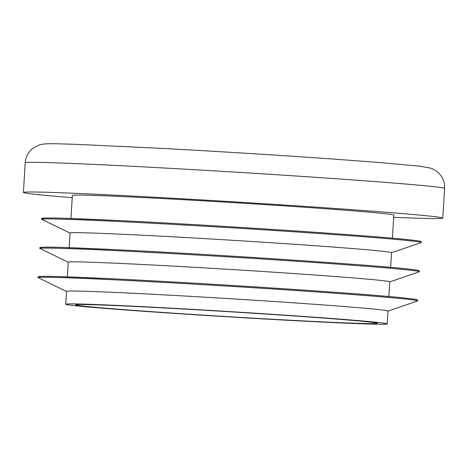 <?xml version="1.0" encoding="UTF-8"?>
<svg xmlns="http://www.w3.org/2000/svg" width="468" height="468" viewBox="0 0 468 468"><rect width="100%" height="100%" fill="white"/><g stroke="black" fill="none" stroke-linecap="round" stroke-linejoin="round"><path stroke-width="0.7" d="M65.707 304.229L66.491 291.377A161.033 2.668 3.5 0 1 166.432 295.015A161.033 2.668 3.5 0 1 376.02 309.295A161.033 2.668 3.5 0 1 387.954 311.039L387.171 323.891A161.033 2.668 -176.5 0 0 165.649 307.874A161.033 2.668 -176.5 0 0 65.707 304.229A161.033 2.668 -176.5 0 0 287.229 320.252A161.033 2.668 -176.5 0 0 387.171 323.891M169.387 308.254A151.123 2.504 -176.5 0 0 75.6 304.838A151.123 2.504 -176.5 0 0 283.491 319.872A151.123 2.504 -176.5 0 0 377.278 323.289A151.123 2.504 -176.5 0 0 169.387 308.254M67.38 276.857L68.281 262.197A161.033 2.668 3.5 0 1 168.217 265.842A161.033 2.668 3.5 0 1 377.805 280.116A161.033 2.668 3.5 0 1 389.739 281.859L388.844 296.519M69.165 247.683L70.065 233.023A161.033 2.668 3.5 0 1 170.001 236.668A161.033 2.668 3.5 0 1 379.589 250.942A161.033 2.668 3.5 0 1 391.523 252.685L390.628 267.345M393.687 217.333A210.085 3.475 -176.5 0 0 442.786 218.1A210.085 3.475 -176.5 0 0 153.785 197.198A210.085 3.475 -176.5 0 0 23.4 192.447A210.085 3.475 -176.5 0 0 72.224 197.671M392.412 238.171L393.822 215.104A161.033 2.668 -176.5 0 0 172.3 199.087A161.033 2.668 -176.5 0 0 72.359 195.443L70.949 218.509M403.357 297.882A189.768 3.141 -176.5 0 0 177.863 282.245A189.768 3.141 -176.5 0 0 40.669 277.36M403.474 298.841A189.961 3.141 -176.5 0 0 187.779 283.766A189.961 3.141 -176.5 0 0 38.493 277.84C37.194 276.945 35.562 275.763 59.851 276.617L112.999 278.817C205.838 283.222 361.957 293.471 403.375 297.882C419.802 299.643 417.169 299.865 417.626 299.941L417.397 301.012A189.961 3.141 -176.5 0 0 403.474 298.841M405.142 268.702A189.768 3.141 -176.5 0 0 179.648 253.071A189.768 3.141 -176.5 0 0 42.453 248.18M405.259 269.667A189.961 3.141 -176.5 0 0 189.563 254.592A189.961 3.141 -176.5 0 0 40.277 248.666C38.979 247.771 37.346 246.589 61.636 247.443L114.783 249.643C207.622 254.048 363.741 264.297 405.159 268.708C421.586 270.469 418.954 270.691 419.41 270.761L419.182 271.838A189.961 3.141 -176.5 0 0 405.259 269.667M406.926 239.528A189.768 3.141 -176.5 0 0 181.432 223.897A189.768 3.141 -176.5 0 0 44.238 219.006M407.043 240.494A189.961 3.141 -176.5 0 0 191.348 225.418A189.961 3.141 -176.5 0 0 42.062 219.486C40.763 218.597 39.131 217.415 63.42 218.269L116.567 220.463C209.407 224.874 365.526 235.123 406.944 239.534C423.37 241.289 420.738 241.517 421.194 241.587L420.966 242.664A189.961 3.141 -176.5 0 0 407.043 240.494M25.213 162.782C25.518 158.471 27.021 154.662 29.724 151.345L32.134 148.888L38.709 145.133L42.026 144.279C49.076 143.319 55.165 143.764 76.723 144.355L164.157 148.502C218.509 151.451 283.187 155.487 333.573 159.073L377.401 162.349L418.913 166.111L430.168 168.018C433.742 169.112 436.825 171.036 439.429 173.798L441.523 176.53C443.799 180.151 444.822 184.117 444.6 188.429A210.085 3.475 -176.5 0 0 155.598 167.532A210.085 3.475 -176.5 0 0 25.213 162.782L23.4 192.447M66.491 291.429L38.493 277.84M68.275 262.255L40.277 248.666M70.06 233.076L42.062 219.486M444.6 188.429L442.786 218.1M391.523 252.738L420.966 242.664M389.739 281.917L419.182 271.838M387.954 311.091L417.397 301.012"/></g></svg>
